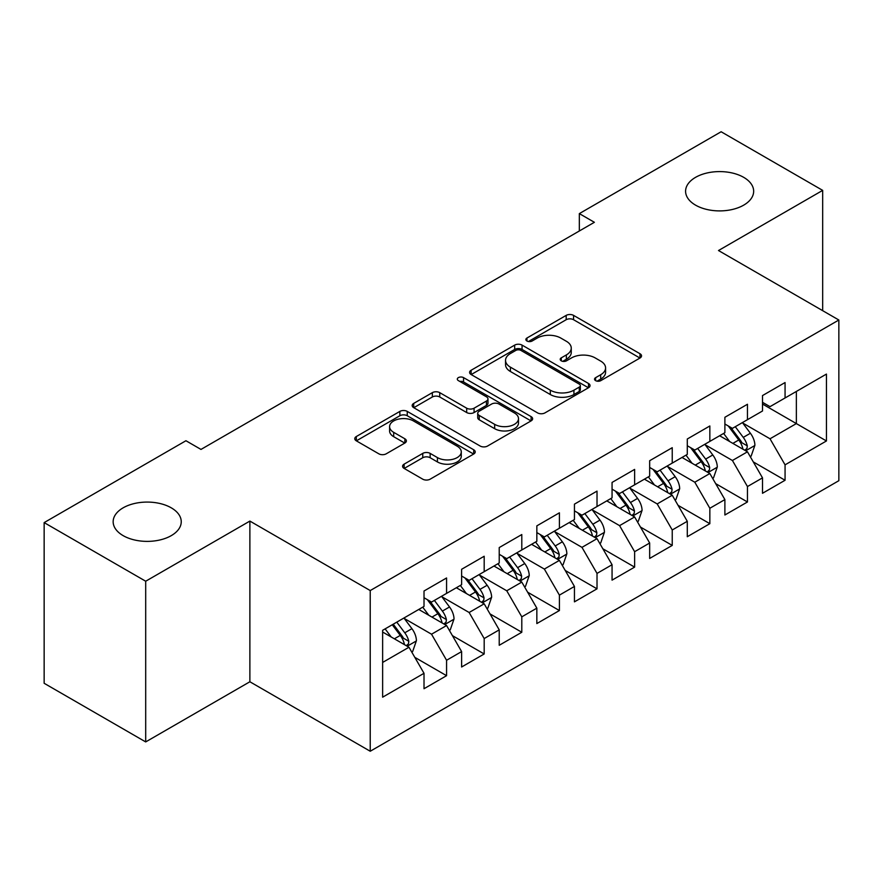 <?xml version="1.0" encoding="UTF-8"?>
<svg xmlns="http://www.w3.org/2000/svg" width="883" height="883" viewBox="0 0 883 883"><rect width="100%" height="100%" fill="white"/><g stroke="black" fill="none" stroke-linecap="round" stroke-linejoin="round"><path stroke-width="1.32" d="M595.617 380.65A3.653 2.108 0 0 0 600.782 380.65L640.009 358.012A5.221 3.013 0 0 0 641.544 355.882A5.221 3.013 0 0 0 640.009 353.741L573.564 315.386A5.221 3.013 0 0 0 566.18 315.386L526.952 338.023A3.653 2.108 0 0 0 525.882 339.514A3.653 2.108 0 0 0 526.952 341.015A3.653 2.108 0 0 0 532.118 341.015L537.195 338.079A16.711 9.647 0 0 1 560.826 338.079L566.367 341.279A16.711 9.647 0 0 1 571.257 348.101A16.711 9.647 0 0 1 566.367 354.922L561.29 357.847A3.653 2.108 0 0 0 560.219 359.337A3.653 2.108 0 0 0 561.29 360.838A3.653 2.108 0 0 0 566.456 360.838L571.533 357.902A16.711 9.647 0 0 1 595.153 357.902L600.694 361.103A16.711 9.647 0 0 1 605.583 367.924A16.711 9.647 0 0 1 600.694 374.745L595.617 377.67A3.653 2.108 0 0 0 594.546 379.16A3.653 2.108 0 0 0 595.617 380.65L595.617 377.67M171.269 507.835A34.04 19.658 0 0 0 134.172 503.575A34.04 19.658 0 0 0 113.156 521.732A34.04 19.658 0 0 0 123.134 535.628A34.04 19.658 0 0 0 160.231 539.888A34.04 19.658 0 0 0 181.247 521.732A34.04 19.658 0 0 0 171.269 507.835M743.696 177.351A34.04 19.658 0 0 0 706.599 173.09A34.04 19.658 0 0 0 685.583 191.247A34.04 19.658 0 0 0 695.561 205.143A34.04 19.658 0 0 0 732.658 209.403A34.04 19.658 0 0 0 753.663 191.247A34.04 19.658 0 0 0 743.696 177.351M404.116 464.149A5.221 3.013 0 0 0 402.582 466.279A5.221 3.013 0 0 0 404.116 468.409L422.758 479.182A5.221 3.013 0 0 0 430.142 479.182L473.696 454.028A5.221 3.013 0 0 0 475.231 451.897A5.221 3.013 0 0 0 473.696 449.767L407.251 411.401A5.221 3.013 0 0 0 399.867 411.401L356.302 436.544A5.221 3.013 0 0 0 354.778 438.685A5.221 3.013 0 0 0 356.302 440.816L378.829 453.818A5.221 3.013 0 0 0 386.213 453.818L404.856 443.045A5.221 3.013 0 0 0 406.379 440.915A5.221 3.013 0 0 0 404.856 438.785L393.686 432.339A13.962 8.068 0 0 1 389.591 426.644A13.962 8.068 0 0 1 398.211 419.193A13.962 8.068 0 0 1 413.432 420.937L457.184 446.191A13.962 8.068 0 0 1 461.268 451.897A13.962 8.068 0 0 1 452.648 459.348A13.962 8.068 0 0 1 437.427 457.593L430.142 453.387A5.221 3.013 0 0 0 422.758 453.387L404.116 464.149L404.116 468.409M145.695 581.224L145.695 741.919L249.878 681.764L249.878 521.08L145.695 581.224L44.15 522.604L185.938 440.738L200.982 449.425L594.38 222.295L579.336 213.609L579.336 230.982M249.878 521.08L370.231 590.561L838.85 320.01L838.85 480.694L370.231 751.245L370.231 590.561M822.68 310.673L822.68 190.375L718.497 250.529L838.85 320.01M822.68 190.375L721.135 131.755L579.336 213.609M537.57 412.891A5.221 3.013 0 0 0 544.954 412.891L588.508 387.736A5.221 3.013 0 0 0 590.043 385.606A5.221 3.013 0 0 0 588.508 383.476L522.063 345.11A5.221 3.013 0 0 0 514.679 345.11L471.114 370.264A5.221 3.013 0 0 0 469.59 372.394A5.221 3.013 0 0 0 471.114 374.524L537.57 412.891M459.844 381.445A3.653 2.108 0 0 1 463.553 381.964L463.553 377.615L531.102 416.621A5.221 3.013 0 0 1 532.637 418.752A5.221 3.013 0 0 1 531.102 420.882L487.548 446.036A5.221 3.013 0 0 1 480.164 446.036L413.708 407.67L413.708 403.41A5.221 3.013 0 0 0 412.184 405.54A5.221 3.013 0 0 0 413.708 407.67M413.708 403.41L432.35 392.648A5.221 3.013 0 0 1 439.734 392.648L466.688 408.2A5.221 3.013 0 0 0 474.072 408.2L486.434 401.059A5.221 3.013 0 0 0 487.968 398.928A5.221 3.013 0 0 0 486.434 396.798L458.376 380.606A3.653 2.108 0 0 1 457.306 379.105A3.653 2.108 0 0 1 459.568 377.162A3.653 2.108 0 0 1 463.553 377.615M762.504 404.039L796.356 423.586L796.356 391.445L826.444 374.083L785.064 397.968L785.064 382.549L762.504 395.573L762.504 410.992L747.46 419.679L747.46 404.259L724.888 417.284L724.888 432.703L709.844 441.39L709.844 425.97L687.283 439.006L687.283 454.414L672.239 463.1L672.239 447.692L649.667 460.716L649.667 476.136L634.623 484.822L634.623 469.403L612.062 482.427L612.062 497.846L597.018 506.533L597.018 491.114L574.447 504.149L574.447 519.557L559.403 528.244L559.403 512.824L536.842 525.86L536.842 541.279L521.798 549.966L521.798 534.546L499.226 547.57L499.226 562.99L484.182 571.676L484.182 556.257L461.621 569.281L461.621 584.701L446.577 593.387L446.577 577.968L424.017 591.003L424.017 606.422L382.637 630.307L382.637 697.184L424.017 673.299L408.972 647.239L382.637 632.04M826.444 374.083L826.444 440.959L785.064 464.844L770.02 438.785L742.758 423.045M753.287 461.908L785.064 480.264L785.064 464.844M785.064 480.264L762.504 493.288L762.504 477.869L747.46 486.555L732.415 460.496L705.142 444.756M715.683 483.63L747.46 501.974L747.46 486.555M747.46 501.974L724.888 514.999L724.888 499.59L709.844 508.266L694.8 482.217L667.537 466.467M678.067 505.341L709.844 523.685L709.844 508.266M709.844 523.685L687.283 536.721L687.283 521.301L672.239 529.988L657.195 503.928L629.921 488.189M640.462 527.052L672.239 545.407L672.239 529.988M672.239 545.407L649.667 558.431L649.667 543.012L634.623 551.698L619.579 525.639L592.316 509.899M602.846 548.762L634.623 567.118L634.623 551.698M634.623 567.118L612.062 580.142L612.062 564.723L597.018 573.409L581.974 547.361L554.701 531.61M565.241 570.484L597.018 588.829L597.018 573.409M597.018 588.829L574.447 601.853L574.447 586.444L559.403 595.131L544.358 569.071L517.096 553.332M527.626 592.195L559.403 610.539L559.403 595.131M559.403 610.539L536.842 623.575L536.842 608.155L521.798 616.842L506.754 590.782L479.491 575.043M490.021 613.906L521.798 632.261L521.798 616.842M521.798 632.261L499.226 645.285L499.226 629.866L484.182 638.552L469.138 612.493L441.875 596.753M452.405 635.628L484.182 653.972L484.182 638.552M484.182 653.972L461.621 666.996L461.621 651.588L446.577 660.263L431.533 634.215L404.271 618.464M414.8 657.338L446.577 675.683L446.577 660.263M446.577 675.683L424.017 688.718L424.017 673.299M424.017 597.736L431.533 602.074L446.577 593.387M382.637 662.438L408.972 647.239M461.621 576.014L469.138 580.363L484.182 571.676M431.533 634.215L446.577 625.528L418.741 609.458M461.621 651.588L446.577 625.528M499.226 554.303L506.754 558.652L521.798 549.966M469.138 612.493L484.182 603.817L456.356 587.747M499.226 629.866L484.182 603.817M536.842 532.592L544.358 536.93L559.403 528.244M506.754 590.782L521.798 582.096L493.961 566.025M536.842 608.155L521.798 582.096M574.447 510.871L581.974 515.219L597.018 506.533M544.358 569.071L559.403 560.385L531.577 544.314M574.447 586.444L559.403 560.385M612.062 489.16L619.579 493.509L634.623 484.822M581.974 547.361L597.018 538.674L569.182 522.604M612.062 564.723L597.018 538.674M649.667 467.449L657.195 471.787L672.239 463.1M619.579 525.639L634.623 516.952L606.798 500.893M649.667 543.012L634.623 516.952M687.283 445.738L694.8 450.076L709.844 441.39M657.195 503.928L672.239 495.242L644.402 479.171M687.283 521.301L672.239 495.242M724.888 424.017L732.415 428.365L747.46 419.679M694.8 482.217L709.844 473.531L682.018 457.46M724.888 499.59L709.844 473.531M762.504 402.306L770.02 406.644L785.064 397.968M732.415 460.496L747.46 451.809L719.623 435.749M762.504 477.869L747.46 451.809M44.15 522.604L44.15 683.287L145.695 741.919M249.878 681.764L370.231 751.245M770.02 438.785L796.356 423.586L826.444 440.959M597.085 381.169L600.694 379.083A16.711 9.647 0 0 0 605.583 372.262L605.583 367.924M571.257 348.101L571.257 352.438A16.711 9.647 0 0 1 566.367 359.26L562.747 361.346M639.943 358.045L573.564 319.723A5.221 3.013 0 0 0 566.18 319.723L528.409 341.522M588.442 387.78L522.063 349.458A5.221 3.013 0 0 0 514.679 349.458L471.191 374.569M579.281 387.096A3.653 2.108 0 0 0 580.352 385.606A3.653 2.108 0 0 0 579.281 384.116L520.959 350.441A3.653 2.108 0 0 0 515.782 350.441L510.429 353.531A16.711 9.647 0 0 0 505.54 360.352A16.711 9.647 0 0 0 510.429 367.173L550.308 390.187A16.711 9.647 0 0 0 573.928 390.187L579.281 387.096L579.281 391.445A3.653 2.108 0 0 0 580.352 389.955L580.352 385.606M505.54 360.352L505.54 364.701A16.711 9.647 0 0 0 510.429 371.511L510.429 367.173M579.281 391.445L573.928 394.535A16.711 9.647 0 0 1 550.308 394.535L510.429 371.511M413.785 407.714L432.35 396.986L432.35 392.648M487.968 398.928L487.968 403.277A5.221 3.013 0 0 1 486.434 405.407L474.072 412.549A5.221 3.013 0 0 1 466.688 412.549L439.734 396.986A5.221 3.013 0 0 0 432.35 396.986M463.553 381.964L531.036 420.926M494.657 424.348A13.962 8.068 0 0 0 509.866 426.092A13.962 8.068 0 0 0 518.498 418.641A13.962 8.068 0 0 0 514.403 412.946L498.994 404.05A5.221 3.013 0 0 0 491.61 404.05L479.237 411.191A5.221 3.013 0 0 0 477.714 413.321A5.221 3.013 0 0 0 479.237 415.451L494.657 424.348L494.657 428.685A13.962 8.068 0 0 0 509.866 430.44A13.962 8.068 0 0 0 518.498 422.99L518.498 418.641M477.714 413.321L477.714 417.659A5.221 3.013 0 0 0 479.237 419.789L479.237 415.451M494.657 428.685L479.237 419.789M461.268 451.897L461.268 456.235A13.962 8.068 0 0 1 452.648 463.685A13.962 8.068 0 0 1 437.427 461.941L430.142 457.725A5.221 3.013 0 0 0 422.758 457.725L404.182 468.454M389.591 426.644L389.591 430.981A13.962 8.068 0 0 0 393.686 436.688L393.686 432.339M404.778 443.089L393.686 436.688M473.63 454.072L407.251 415.738A5.221 3.013 0 0 0 399.867 415.738L356.379 440.849M750.241 456.632L751.146 456.114L754.899 445.253A14.095 8.135 -120 0 0 750.407 433.255L742.415 422.593M729.678 441.555L723.607 433.443M720.771 436.412L720.075 435.485M744.799 450.286L746.985 448.321L747.294 445.86A14.095 8.135 -120 0 0 743.254 437.383L735.274 426.71M730.705 427.383L740.572 440.551A7.185 4.15 60 0 1 741.886 442.736L747.294 445.86M728.232 425.948L738.751 439.988A14.095 8.135 60 0 1 742.78 448.465L743.067 449.281M712.636 478.354L713.53 477.824L717.294 466.975A14.095 8.135 -120 0 0 712.791 454.966L704.811 444.304M692.073 463.266L686.003 455.164M683.155 458.122L682.471 457.195M707.195 471.997L709.38 470.032L709.678 467.571A14.095 8.135 -120 0 0 705.649 459.094L697.658 448.432M693.1 449.094L702.967 462.262A7.185 4.15 60 0 1 704.27 464.447L709.678 467.571M690.616 447.659L701.135 461.699A14.095 8.135 60 0 1 705.175 470.175L705.451 470.992M675.02 500.065L675.925 499.546L679.678 488.685A14.095 8.135 -120 0 0 675.186 476.677L667.195 466.014M654.469 484.977L648.387 476.875M645.55 479.833L644.855 478.917M669.579 493.707L671.764 491.743L672.073 489.281A14.095 8.135 -120 0 0 668.034 480.805L660.054 470.142M655.484 470.805L665.352 483.983A7.185 4.15 60 0 1 666.665 486.158L672.073 489.281M653.012 469.381L663.53 483.409A14.095 8.135 60 0 1 667.559 491.886L667.846 492.703M637.416 521.776L638.31 521.257L642.073 510.396A14.095 8.135 -120 0 0 637.57 498.398L629.59 487.725M616.853 506.699L610.782 498.586M607.945 501.544L607.25 500.628M631.974 515.418L634.16 513.453L634.469 511.003A14.095 8.135 -120 0 0 630.429 502.526L622.438 491.853M617.879 492.515L627.747 505.694A7.185 4.15 60 0 1 629.049 507.88L634.469 511.003M615.396 491.091L625.915 505.131A14.095 8.135 60 0 1 629.954 513.608L630.23 514.425M599.8 543.486L600.705 542.968L604.458 532.107A14.095 8.135 -120 0 0 599.965 520.109L591.974 509.447M579.248 528.409L573.166 520.297M570.33 523.266L569.634 522.339M594.358 537.14L596.544 535.175L596.853 532.714A14.095 8.135 -120 0 0 592.824 524.237L584.833 513.575M580.263 514.237L590.142 527.405A7.185 4.15 60 0 1 591.444 529.59L596.853 532.714M577.791 512.802L588.31 526.842A14.095 8.135 60 0 1 592.338 535.319L592.625 536.136M562.195 565.208L563.089 564.678L566.853 553.829A14.095 8.135 -120 0 0 562.35 541.82L554.369 531.158M541.632 550.12L535.562 542.019M532.725 544.977L532.03 544.049M556.754 558.851L558.939 556.886L559.248 554.425A14.095 8.135 -120 0 0 555.208 545.948L547.217 535.286M542.659 535.948L552.526 549.127A7.185 4.15 60 0 1 553.829 551.301L559.248 554.425M540.175 534.513L550.694 548.553A14.095 8.135 60 0 1 554.734 557.03L555.021 557.846M524.579 586.919L525.484 586.4L529.237 575.539A14.095 8.135 -120 0 0 524.745 563.542L516.754 552.868M504.027 571.831L497.946 563.729M495.109 566.687L494.414 565.771M519.138 580.561L521.323 578.597L521.632 576.135A14.095 8.135 -120 0 0 517.604 567.659L509.612 556.996M505.054 557.659L514.921 570.837A7.185 4.15 60 0 1 516.224 573.012L521.632 576.135M502.57 556.235L513.089 570.263A14.095 8.135 60 0 1 517.118 578.751L517.405 579.557M486.974 608.63L487.869 608.111L491.632 597.25A14.095 8.135 -120 0 0 487.14 585.252L479.149 574.59M466.412 593.553L460.341 585.44M457.504 588.409L456.809 587.482M481.533 602.283L483.718 600.319L484.027 597.857A14.095 8.135 -120 0 0 479.988 589.38L471.997 578.707M467.438 579.38L477.306 592.548A7.185 4.15 60 0 1 478.608 594.734L484.027 597.857M464.955 577.946L475.473 591.985A14.095 8.135 60 0 1 479.513 600.462L479.8 601.279M449.359 630.352L450.264 629.822L454.028 618.972A14.095 8.135 -120 0 0 449.524 606.963L441.533 596.301M428.807 615.263L422.725 607.162M419.889 610.12L419.204 609.193M443.917 623.994L446.103 622.029L446.412 619.568A14.095 8.135 -120 0 0 442.383 611.091L434.392 600.429M429.833 601.091L439.701 614.259A7.185 4.15 60 0 1 441.003 616.444L446.412 619.568M427.35 599.656L437.869 613.696A14.095 8.135 60 0 1 441.897 622.173L442.184 622.99M411.754 652.062L412.648 651.544L416.412 640.683A14.095 8.135 -120 0 0 411.919 628.674L403.928 618.012M391.191 636.974L385.12 628.873M406.312 645.705L408.498 643.74L408.807 641.279A14.095 8.135 -120 0 0 404.767 632.802L396.776 622.14M393.244 624.182L402.085 635.981A7.185 4.15 60 0 1 403.388 638.155L408.807 641.279M392.262 624.745L400.253 635.407A14.095 8.135 60 0 1 404.293 643.884L404.58 644.7M600.694 379.083L600.694 374.745M561.29 360.838L561.29 357.847M566.367 359.26L566.367 354.922M526.952 341.015L526.952 338.023M566.18 319.723L566.18 315.386M573.564 319.723L573.564 315.386M640.009 358.012L640.009 353.741M471.114 374.524L471.114 370.264M514.679 349.458L514.679 345.11M522.063 349.458L522.063 345.11M588.508 387.736L588.508 383.476M550.308 394.535L550.308 390.187M573.928 394.535L573.928 390.187M439.734 396.986L439.734 392.648M466.688 412.549L466.688 408.2M474.072 412.549L474.072 408.2M486.434 405.407L486.434 401.059M531.102 420.882L531.102 416.621M422.758 457.725L422.758 453.387M430.142 457.725L430.142 453.387M437.427 461.941L437.427 457.593M404.856 443.045L404.856 438.785M356.302 440.816L356.302 436.544M399.867 415.738L399.867 411.401M407.251 415.738L407.251 411.401M473.696 454.028L473.696 449.767M745.694 450.794L754.81 445.529M743.254 437.383L750.407 433.255M732.857 443.387L738.751 439.988M708.078 472.504L717.206 467.239M705.649 459.094L712.791 454.966M695.252 465.098L701.135 461.699M670.473 494.226L679.59 488.961M668.034 480.805L675.186 476.677M657.636 486.809L663.53 483.409M632.857 515.937L641.985 510.672M630.429 502.526L637.57 498.398M620.032 508.531L625.915 505.131M595.252 537.648L604.369 532.383M592.824 524.237L599.965 520.109M582.416 530.241L588.31 526.842M557.637 559.358L566.765 554.094M555.208 545.948L562.35 541.82M544.811 551.952L550.694 548.553M520.032 581.08L529.149 575.815M517.604 567.659L524.745 563.542M507.195 573.674L513.089 570.263M482.416 602.791L491.544 597.526M479.988 589.38L487.14 585.252M469.59 595.385L475.473 591.985M444.811 624.502L453.928 619.237M442.383 611.091L449.524 606.963M431.975 617.096L437.869 613.696M407.195 646.224L416.323 640.959M404.767 632.802L411.919 628.674M394.37 638.806L400.253 635.407"/></g></svg>
